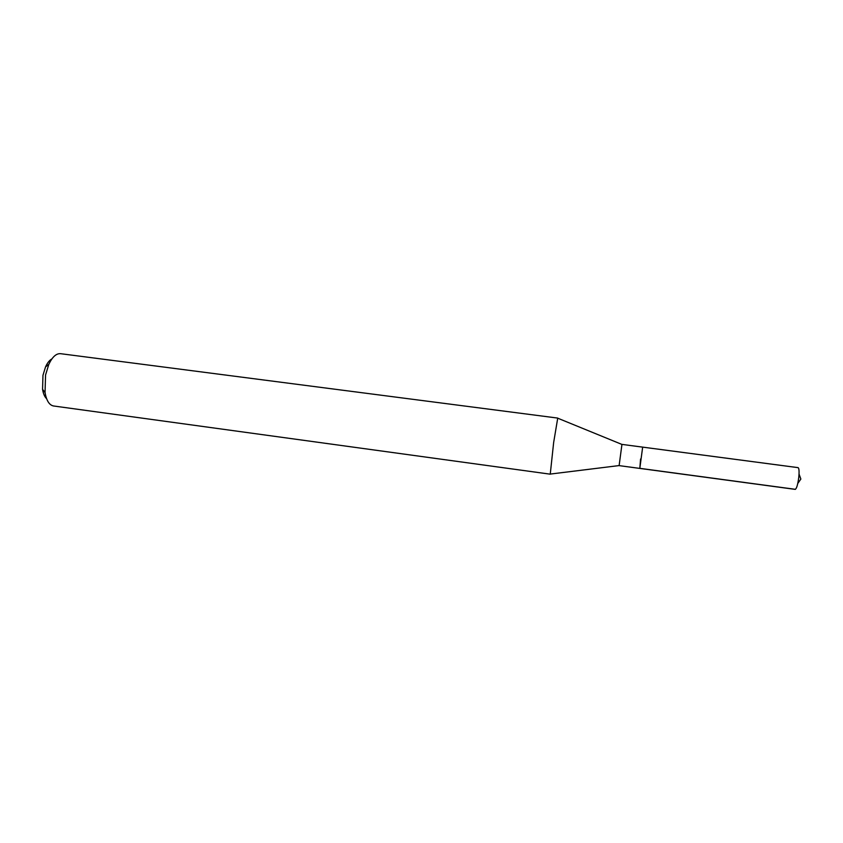 <?xml version="1.0" encoding="UTF-8"?>
<svg xmlns="http://www.w3.org/2000/svg" width="843" height="843" viewBox="0 0 843 843"><rect width="100%" height="100%" fill="white"/><g stroke="black" fill="none" stroke-linecap="round" stroke-linejoin="round"><path stroke-width="1.26" d="M639.816 468.413L642.661 447.127L621.944 444.398L619.12 465.621L795.191 489.372C796.603 488.698 797.794 484.714 798.764 477.433C799.333 471.511 799.101 468.255 798.089 467.644L642.661 447.127L639.816 468.413L640.575 458.992M550.247 474.177L553.651 442.522L557.739 418.086L60.527 353.681C56.207 353.375 52.298 356.947 48.799 364.408L45.564 374.977L45.037 392.543C46.47 400.667 49.305 405.135 53.541 405.978L550.247 474.177M51.897 358.907C49.495 360.203 47.377 362.859 45.554 366.895L42.961 375.314L42.561 389.297C43.267 393.67 44.616 396.79 46.586 398.665M795.423 489.33L639.879 468.35M799.038 474.019L800.85 479.066L797.773 483.471M619.099 465.578L550.353 474.061M621.923 444.43L557.803 418.223M42.561 389.297L45.037 392.543M45.554 366.895L48.799 364.408"/></g></svg>

